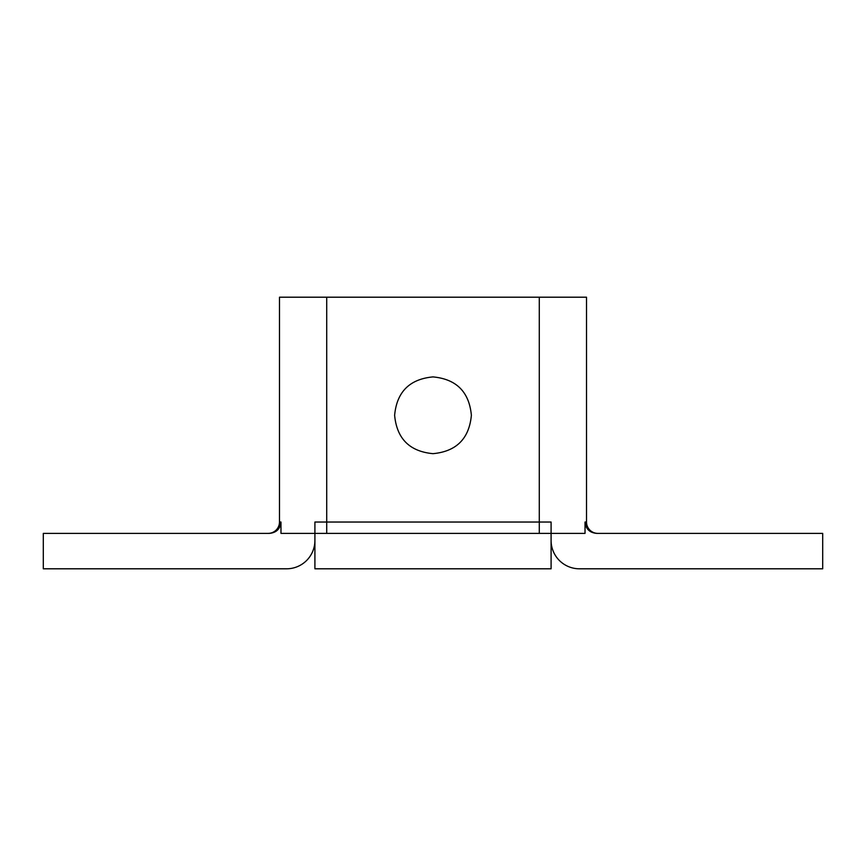 <?xml version="1.0" encoding="UTF-8"?>
<svg xmlns="http://www.w3.org/2000/svg" width="866" height="866" viewBox="0 0 866 866"><rect width="100%" height="100%" fill="white"/><g stroke="black" fill="none" stroke-linecap="round" stroke-linejoin="round"><path stroke-width="1.3" d="M314.91 540.46A28.34 28.34 0 0 1 286.57 568.8L43.3 568.8L43.3 533.38L269.337 533.38C276.341 532.752 280.216 528.974 280.974 522.036L280.974 533.38L314.91 533.38L314.91 568.8L551.09 568.8L551.09 533.38L585.026 533.38L585.026 522.036C585.784 528.974 589.659 532.752 596.663 533.38L822.7 533.38L822.7 568.8L579.43 568.8A28.34 28.34 0 0 1 551.09 540.46M585.026 522.036L586.52 522.036A11.334 11.334 0 0 0 597.854 533.38A11.334 11.334 0 0 1 586.52 522.036L586.52 297.2L279.48 297.2L279.48 522.036A11.334 11.334 0 0 1 276.157 530.057A11.334 11.334 0 0 0 279.48 522.036L280.974 522.036M326.72 297.2L326.72 522.036L314.91 522.036L314.91 533.38L551.09 533.38L551.09 522.036L326.72 522.036L326.72 533.38M394.625 415.29C396.812 391.897 409.607 379.102 433 376.905C456.393 379.102 469.188 391.897 471.375 415.29C469.188 438.672 456.393 451.467 433 453.665C409.607 451.467 396.812 438.672 394.625 415.29M268.146 533.38A11.334 11.334 0 0 0 276.157 530.057M539.28 533.38L539.28 297.2"/></g></svg>
